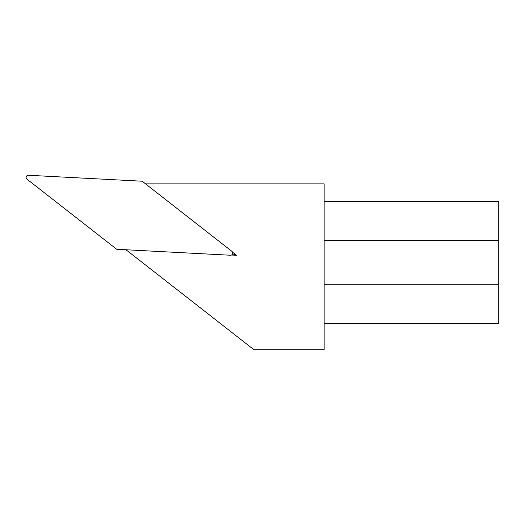 <?xml version="1.0" encoding="UTF-8"?>
<svg xmlns="http://www.w3.org/2000/svg" width="525" height="525" viewBox="0 0 525 525"><rect width="100%" height="100%" fill="white"/><g stroke="black" fill="none" stroke-linecap="round" stroke-linejoin="round"><path stroke-width="0.79" d="M231.893 251.337L142.144 181.217L28.409 175.258A2.185 2.185 0 0 0 26.952 179.156L116.701 249.277L230.436 255.235A2.185 2.185 0 0 0 231.893 251.337M231.492 255.019L236.512 255.281L232.555 252.19M126.02 249.762L253.988 349.742L324.148 349.742L324.148 183.868L145.543 183.868M324.148 201.331L498.75 201.331L498.75 323.551L324.148 323.551M232.595 253.818L236.512 255.281M324.148 240.621L498.75 240.621M324.148 284.268L498.75 284.268"/></g></svg>
